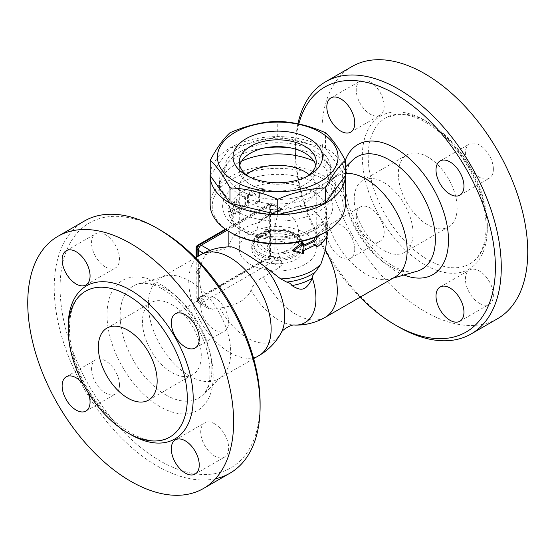 <?xml version="1.0" encoding="UTF-8"?>
<svg xmlns="http://www.w3.org/2000/svg" width="555" height="555" viewBox="0 0 555 555"><rect width="100%" height="100%" fill="white"/><g stroke="black" fill="none" stroke-linecap="round" stroke-linejoin="round"><path stroke-width="0.42" stroke-dasharray="2.77 2.08" d="M324.071 232.927A65.511 37.823 0 0 0 324.071 179.438A65.511 37.823 0 0 0 231.428 179.438A65.511 37.823 0 0 0 231.421 232.927M258.11 222.791A48.875 28.215 0 0 0 228.875 248.446L219.78 250.166A46.273 26.716 0 0 0 212.218 251.554L206.085 254.8A56.638 32.703 -120 0 0 206.085 305.743L208.687 308.656L212.218 309.288A46.273 26.716 180 0 1 219.78 307.9C235.202 306.395 248.383 298.784 250.992 289.876A46.273 26.716 180 0 1 263.41 276.862L280.324 267.101C281.968 265.547 282.266 263.452 281.212 260.822A58.233 33.619 60 0 1 274.808 231.65A58.233 33.619 60 0 1 281.212 209.88L281.76 208.791L280.726 209.138L263.41 219.128A46.273 26.716 0 0 0 258.11 222.791L267.246 216.318L279.949 210.123L290.778 207.022L300.928 206.516L308.309 208.132L315.122 211.892L321.067 218.413L325.14 227.696L326.624 239.233M230.977 246.871L228.875 248.446L228.875 246.871M315.136 237.242L315.587 235.924A48.875 28.215 0 0 0 320.929 231.282A48.875 28.215 0 0 0 325.681 223.575L324.848 230.693L325.681 233.759A48.875 28.215 180 0 1 320.929 241.467A48.875 28.215 180 0 1 315.587 246.115M315.06 245.317L314.22 244.068A48.875 28.215 180 0 1 302.524 249.604L302.524 252.58L292.679 250.027M302.524 242.389L302.524 245.359A48.875 28.215 0 0 0 303.578 244.991M248.647 195.395L248.251 194.465L245.414 196.907L245.414 204.545L244.644 205.801A48.875 28.215 0 0 0 239.42 209.055L238.581 212.655L239.42 212.447A48.875 28.215 180 0 1 245.414 208.791C247.35 207.653 248.425 206.016 248.647 203.886L248.647 195.395L247.412 194.43L247.412 202.922C247.183 205.059 246.059 206.71 244.04 207.889L237.36 211.934L236.59 211.615L236.59 210.213L237.783 208.305L243.236 204.913L244.04 203.65L244.207 195.173L246.136 193.355L247.051 193.549L247.412 194.43M263.493 192.772L265.373 190.199L263.493 189.38A48.875 28.215 0 0 0 252.143 192.335L250.763 195.589L252.143 195.728A48.875 28.215 180 0 1 255.779 194.562L256.063 203.872L259.567 202.062L259.567 193.57A48.875 28.215 180 0 1 263.493 192.772L262.883 191.628L264.451 190.788L264.971 189.532L264.402 188.513L263.021 188.207L250.936 191.357L249.57 192.564L249.348 194.243L250.638 194.812L254.842 193.487L254.856 202.193L255.369 202.991L256.542 203.192L258.013 202.485L258.769 201.229L258.796 192.46L262.883 191.628M238.442 202.041L238.144 200.251L236.34 202.339L234.092 212.308L233.28 213.28L231.581 208.063L229.416 207.41L231.407 212.829L233.405 213.425L231.393 212.78L232.233 211.767L234.793 201.049L235.674 199.772L236.701 199.731L236.805 201.201L233.62 213.335C232.33 217.144 231.213 218.497 230.256 217.393L228.48 211.309C228.473 208.798 228.847 207.584 229.617 207.674L231.581 208.063C230.845 207.924 230.485 209.11 230.492 211.615L232.642 218.386L235.424 213.939L238.442 202.041L236.77 201.326M210.158 204.483A67.592 39.023 180 0 1 251.88 168.429A67.592 39.023 180 0 1 325.542 176.885A67.592 39.023 180 0 1 345.335 204.483M210.213 173.986A67.592 39.023 180 0 1 253.191 139.256A67.592 39.023 180 0 1 325.542 148.019A67.592 39.023 180 0 1 345.279 173.986M210.213 175.616L229.999 148.046L277.75 136.627L325.501 148.046L345.279 175.616M325.501 148.046L325.501 132.77M277.75 136.627L277.75 121.351M229.999 148.046L229.999 132.77M306.991 176.462A38.475 22.214 180 0 1 304.952 177.739A38.475 22.214 180 0 1 250.541 177.739L250.541 177.739A38.475 22.214 180 0 1 248.501 176.462M250.541 177.739L246.129 175.193L250.541 177.739M315.767 165.425A38.475 22.214 180 0 1 316.225 168.824A38.475 22.214 180 0 1 292.471 189.345A38.475 22.214 180 0 1 250.541 184.531A38.475 22.214 180 0 1 239.274 168.824A38.475 22.214 180 0 1 239.725 165.425M240.246 190.476A53.03 30.615 180 0 1 224.713 168.824A53.03 30.615 180 0 1 277.75 138.202A53.03 30.615 180 0 1 330.78 168.824A53.03 30.615 180 0 1 298.042 197.108A53.03 30.615 180 0 1 240.246 190.476M240.246 195.006A53.03 30.615 180 0 1 224.713 173.354A53.03 30.615 180 0 1 229.333 160.86A53.03 30.615 180 0 1 277.75 142.739A53.03 30.615 180 0 1 326.16 160.86A53.03 30.615 180 0 1 330.78 173.354A53.03 30.615 180 0 1 298.042 201.645A53.03 30.615 180 0 1 240.246 195.006M291.035 147.977A58.233 33.619 180 0 1 330.905 166.986A58.233 33.619 180 0 1 335.976 180.708A58.233 33.619 180 0 1 300.033 211.767A58.233 33.619 180 0 1 236.569 204.483A58.233 33.619 180 0 1 219.516 180.708A58.233 33.619 180 0 1 224.588 166.986A58.233 33.619 180 0 1 264.457 147.977M313.832 161.117A58.233 33.619 180 0 1 335.976 187.5A58.233 33.619 180 0 1 300.033 218.559A58.233 33.619 180 0 1 236.569 211.275A58.233 33.619 180 0 1 219.516 187.5A58.233 33.619 180 0 1 241.661 161.117M309.274 174.763A38.475 22.214 180 0 1 316.225 187.5A38.475 22.214 180 0 1 292.471 208.021A38.475 22.214 180 0 1 250.541 203.206A38.475 22.214 180 0 1 239.274 187.5A38.475 22.214 180 0 1 246.226 174.763M325.681 233.759L327.721 233.995M326.93 231.248L327.721 223.811L321.629 233.017L318.279 235.896M324.848 230.693L326.853 231.012M325.681 223.575L327.721 223.811M315.587 235.924L316.85 236.527M302.524 245.359L303.578 246.392M302.524 252.58L303.578 253.614M302.524 249.604L303.578 250.638M314.22 244.068L315.774 244.866M232.642 218.386L230.408 217.706L232.191 217.824M259.567 193.57L258.796 192.46M255.779 194.562L254.842 193.487M198.336 271.277L198.336 297.875L268.925 257.125L268.925 206.182L198.336 246.933L198.336 271.277A2.498 1.443 -60 0 0 198.336 273.532M268.19 204.483L268.925 204.906A2.081 1.2 -60 0 1 269.966 204.802A2.081 1.2 -60 0 1 270.396 205.759L269.661 205.329A2.081 1.2 120 0 0 269.231 204.379A2.081 1.2 120 0 0 268.19 204.483L225.413 229.18M268.925 204.906L198.412 245.615M196.865 256.958L196.865 298.299L196.13 297.875A2.081 1.2 120 0 0 196.56 298.826A2.081 1.2 120 0 0 197.601 298.729L268.19 257.971A2.081 1.2 120 0 0 269.661 255.425L269.661 205.329M197.601 298.729L198.336 299.152A2.081 1.2 -60 0 1 197.296 299.256A2.081 1.2 -60 0 1 196.865 298.299M198.336 299.152L268.925 258.394L268.19 257.971M269.661 255.425L270.396 255.848A2.081 1.2 -60 0 1 268.925 258.394M270.396 255.848L270.396 205.759M269.015 230.651L268.925 230.526A2.498 1.443 -60 0 1 269.015 230.651A2.498 1.443 -60 0 1 268.925 232.781M196.13 257.381L196.13 297.875M199.072 268.925A2.706 1.561 120 0 0 197.302 271.305A2.706 1.561 120 0 0 197.719 273.476A2.706 1.561 120 0 0 199.072 273.337A2.706 1.561 120 0 0 200.841 270.958A2.706 1.561 120 0 0 200.424 268.793A2.706 1.561 120 0 0 199.072 268.925M266.719 229.867A2.706 1.561 120 0 0 264.95 232.254A2.706 1.561 120 0 0 265.366 234.418A2.706 1.561 120 0 0 266.719 234.286A2.706 1.561 120 0 0 268.488 231.9A2.706 1.561 120 0 0 268.072 229.735A2.706 1.561 120 0 0 266.719 229.867M345.279 173.507A58.233 33.619 -120 0 0 336.864 176.129A58.233 33.619 -120 0 0 333.042 179.008A58.233 33.619 -120 0 0 329.157 226.558A58.233 33.619 -120 0 0 365.981 274.108A58.233 33.619 -120 0 0 390.685 278.86A58.233 33.619 -120 0 0 395.098 276.987M230.838 246.871A52.725 30.442 -120 0 0 219.78 250.166M250.992 289.876A52.725 30.442 -120 0 0 294.781 325.105M360.07 297.209A141.421 81.647 60 0 1 295.392 151.841A141.421 81.647 60 0 1 298.784 123.994M354.77 249.16A19.758 11.405 60 0 1 350.677 258.207A19.758 11.405 60 0 1 330.926 246.802A19.758 11.405 60 0 1 330.926 223.984A19.758 11.405 60 0 1 346.147 229.277A19.758 11.405 60 0 1 354.77 249.16M297.903 123.807A145.577 84.048 -120 0 0 295.392 148.449A145.577 84.048 -120 0 0 398.33 326.742M352.016 66.524A145.577 84.048 -120 0 0 352.016 234.619A145.577 84.048 -120 0 0 497.592 318.674M370.213 81.911A19.758 11.405 -120 0 0 360.334 80.933A19.758 11.405 -120 0 0 357.309 96.764A19.758 11.405 -120 0 0 370.213 114.17A19.758 11.405 -120 0 0 380.092 115.149A19.758 11.405 -120 0 0 383.116 99.317A19.758 11.405 -120 0 0 370.213 81.911M356.241 216.048A19.758 11.405 -120 0 0 364.864 235.93A19.758 11.405 -120 0 0 380.092 241.224A19.758 11.405 -120 0 0 384.185 232.184A19.758 11.405 -120 0 0 375.562 212.301A19.758 11.405 -120 0 0 360.334 207.008A19.758 11.405 -120 0 0 356.241 216.048M479.395 303.287A19.758 11.405 -120 0 0 489.274 304.265A19.758 11.405 -120 0 0 492.306 288.433A19.758 11.405 -120 0 0 479.395 271.02A19.758 11.405 -120 0 0 469.516 270.042A19.758 11.405 -120 0 0 466.491 285.874A19.758 11.405 -120 0 0 479.395 303.287M493.367 169.143A19.758 11.405 -120 0 0 484.744 149.26A19.758 11.405 -120 0 0 469.523 143.967A19.758 11.405 -120 0 0 465.43 153.013A19.758 11.405 -120 0 0 474.053 172.896A19.758 11.405 -120 0 0 489.274 178.19A19.758 11.405 -120 0 0 493.367 169.143M427.745 122.128A84.228 48.632 60 0 1 482.774 196.345A84.228 48.632 60 0 1 469.863 263.84A84.228 48.632 60 0 1 385.635 215.215A84.228 48.632 60 0 1 385.635 117.958A84.228 48.632 60 0 1 427.745 122.128M427.745 156.94A41.597 24.018 -120 0 0 406.947 154.88A41.597 24.018 -120 0 0 406.954 202.908A41.597 24.018 -120 0 0 448.544 226.919A41.597 24.018 -120 0 0 454.92 193.591A41.597 24.018 -120 0 0 427.745 156.94M383.63 182.408A41.597 24.018 60 0 1 410.804 219.058A41.597 24.018 60 0 1 404.428 252.393A41.597 24.018 60 0 1 362.831 228.376A41.597 24.018 60 0 1 362.831 180.347A41.597 24.018 60 0 1 383.63 182.408M219.78 307.9A52.725 30.442 -120 0 0 281.045 333.035L281.045 333.035M189.512 375.985A58.233 33.619 -120 0 0 218.628 378.871A58.233 33.619 -120 0 0 222.451 375.985A58.233 33.619 -120 0 0 218.628 311.632A58.233 33.619 -120 0 0 164.807 276.14A58.233 33.619 -120 0 0 160.395 278.013A58.233 33.619 -120 0 0 151.473 324.675A58.233 33.619 -120 0 0 189.512 375.985M160.104 229.95A141.421 81.647 -120 0 0 60.1 287.691A141.421 81.647 -120 0 0 160.104 460.893A141.421 81.647 -120 0 0 260.101 403.159M200.723 305.84A19.758 11.405 -120 0 0 209.346 325.723A19.758 11.405 -120 0 0 224.574 331.016A19.758 11.405 -120 0 0 228.667 321.969A19.758 11.405 -120 0 0 220.044 302.087A19.758 11.405 -120 0 0 204.816 296.793A19.758 11.405 -120 0 0 200.723 305.84M214.695 423.847A19.758 11.405 -120 0 0 204.816 422.868A19.758 11.405 -120 0 0 201.784 438.7A19.758 11.405 -120 0 0 214.695 456.113A19.758 11.405 -120 0 0 224.574 457.091A19.758 11.405 -120 0 0 227.599 441.26A19.758 11.405 -120 0 0 214.695 423.847M119.478 385.01A19.758 11.405 -120 0 0 110.854 365.128A19.758 11.405 -120 0 0 95.633 359.834A19.758 11.405 -120 0 0 91.54 368.874A19.758 11.405 -120 0 0 100.164 388.757A19.758 11.405 -120 0 0 115.391 394.05A19.758 11.405 -120 0 0 119.478 385.01M105.512 266.997A19.758 11.405 -120 0 0 115.391 267.975A19.758 11.405 -120 0 0 118.416 252.143A19.758 11.405 -120 0 0 105.512 234.73A19.758 11.405 -120 0 0 95.633 233.752A19.758 11.405 -120 0 0 92.602 249.583A19.758 11.405 -120 0 0 105.512 266.997M215.5 478.736A145.577 84.048 60 0 1 78.033 377.462A145.577 84.048 60 0 1 84.367 221.043M83.375 384.351A19.758 11.405 60 0 1 88.023 392.406M171.87 304.667A41.597 24.018 60 0 1 199.037 341.318A41.597 24.018 60 0 1 192.661 374.653A41.597 24.018 60 0 1 151.071 350.635A41.597 24.018 60 0 1 151.071 302.607A41.597 24.018 60 0 1 171.87 304.667M304.952 233.051A38.475 22.214 0 0 0 263.021 228.237A38.475 22.214 0 0 0 239.274 248.758A38.475 22.214 0 0 0 277.75 270.972A38.475 22.214 0 0 0 316.225 248.758A38.475 22.214 0 0 0 304.952 233.051M296.127 238.144A25.995 15.006 0 0 0 267.801 234.89A25.995 15.006 0 0 0 251.755 248.758A25.995 15.006 0 0 0 277.75 263.771A25.995 15.006 0 0 0 303.745 248.758A25.995 15.006 0 0 0 296.127 238.144M296.127 234.751A25.995 15.006 0 0 0 267.801 231.497A25.995 15.006 0 0 0 251.755 245.365A25.995 15.006 0 0 0 277.75 260.371A25.995 15.006 0 0 0 303.745 245.365A25.995 15.006 0 0 0 296.127 234.751M294.656 235.597A23.914 13.806 0 0 0 268.592 232.607A23.914 13.806 0 0 0 253.829 245.365A23.914 13.806 0 0 0 277.75 259.171A23.914 13.806 0 0 0 301.663 245.365A23.914 13.806 0 0 0 294.656 235.597M238.775 183.684A55.111 31.815 180 0 1 330.981 197.948A55.111 31.815 180 0 1 263.486 236.916A55.111 31.815 180 0 1 238.775 183.684M243.187 191.322A48.875 28.215 0 0 0 228.875 211.275A48.875 28.215 0 0 0 265.956 238.657A48.875 28.215 0 0 0 320.929 224.491A48.875 28.215 0 0 0 326.618 211.275A48.875 28.215 0 0 0 296.453 185.203A48.875 28.215 0 0 0 243.187 191.322M236.34 202.339L234.578 201.701M235.424 213.939L233.62 213.335M230.492 211.615L228.48 211.309M234.092 212.308L232.233 211.767M263.493 189.38L262.883 188.228M259.567 202.062L258.796 200.952M255.779 203.054L254.842 201.978M252.143 195.728L251.054 194.708M252.143 192.335L251.054 191.308M245.414 196.907L244.04 196.005M248.647 203.886L247.412 202.922M245.414 208.791L244.04 207.889M239.42 212.447L237.783 211.705M239.42 209.055L237.783 208.305M244.644 205.801L243.236 204.913M245.414 204.545L244.04 203.65M212.218 251.554L210.123 250.34M227.106 230.325L271.867 204.483L280.324 209.367M203.414 253.26L206.085 254.8M199.196 245.032A4.162 2.4 -120 0 0 198.336 246.933A4.162 2.4 0 0 0 197.115 248.633M206.085 305.743L198.336 301.275A4.162 2.4 180 0 1 197.115 299.575A4.162 2.4 180 0 1 198.336 297.875A4.162 2.4 -120 0 0 201.278 302.968A4.162 2.4 -60 0 1 199.196 303.176A4.162 2.4 -60 0 1 198.336 301.275L198.336 256.105M281.212 209.88L274.808 206.182A4.162 2.4 0 0 0 268.925 206.182A4.162 2.4 60 0 1 269.786 204.275A4.162 2.4 60 0 1 271.867 204.483A4.162 2.4 -60 0 1 273.948 204.275A4.162 2.4 -60 0 1 274.808 206.182L274.808 257.125A4.162 2.4 -60 0 1 271.867 262.217A4.162 2.4 60 0 1 268.925 257.125A4.162 2.4 180 0 1 274.808 257.125L281.212 260.822M280.324 267.101L271.867 262.217L201.278 302.968L212.218 309.288M266.865 216.54A58.233 33.619 -120 0 0 263.41 219.128M263.41 276.862A58.233 33.619 -120 0 0 296.127 314.435A58.233 33.619 -120 0 0 325.244 317.314M389.485 265.963A64.879 37.456 60 0 1 348.45 212.988A64.879 37.456 60 0 1 352.779 160.013C347.916 163.787 343.059 177.329 346.521 195.735C349.817 213.175 357.482 229.583 369.512 244.956C377.067 254.273 384.976 261.329 393.238 266.116C401.029 270.424 407.641 272.359 413.087 271.922L417.006 271.263A64.879 37.456 60 0 1 389.485 265.963M345.279 160.423A75.078 43.345 -120 0 0 395.396 270.875A75.078 43.345 -120 0 0 403.971 275.023M424.804 120.428A88.391 51.032 60 0 1 478.93 259.927A88.391 51.032 60 0 1 370.678 197.434A88.391 51.032 60 0 1 424.804 120.428M200.841 254.662A58.233 33.619 -120 0 0 191.912 301.323A58.233 33.619 -120 0 0 229.957 352.64A58.233 33.619 -120 0 0 259.067 355.526M166.014 394.98A64.879 37.456 -120 0 0 202.714 394.98A64.879 37.456 -120 0 0 198.454 323.281A64.879 37.456 -120 0 0 138.486 283.737A64.879 37.456 -120 0 0 122.489 333.631A64.879 37.456 -120 0 0 166.014 394.98M160.104 406.718A75.078 43.345 60 0 1 114.129 288.232A75.078 43.345 60 0 1 206.078 341.318A75.078 43.345 60 0 1 160.104 406.718M68.209 328.047A88.391 51.032 -120 0 0 129.204 433.691M294.656 233.884A23.914 13.806 0 0 0 268.592 230.894A23.914 13.806 0 0 0 253.829 243.652A23.914 13.806 0 0 0 277.75 257.458A23.914 13.806 0 0 0 301.663 243.652A23.914 13.806 0 0 0 294.656 233.884M292.45 233.69A20.799 12.009 0 0 0 257.659 239.073A20.799 12.009 0 0 0 283.133 253.774A20.799 12.009 0 0 0 292.45 233.69M270.396 251.325A10.399 6.001 0 0 0 287.795 248.633A10.399 6.001 0 0 0 275.058 241.279A10.399 6.001 0 0 0 270.396 251.325M228.875 231.435L228.875 211.275C227.918 220.238 242.493 232.788 264.374 235.833C278.395 237.859 291.59 236.812 303.967 232.698C319.222 226.53 326.777 219.392 326.618 211.275L326.618 236.576M304.952 177.739L309.364 175.193M239.274 162.032L239.274 168.824M316.225 162.032L316.225 168.824M224.713 168.824L224.713 173.354M330.78 168.824L330.78 173.354M229.333 160.86L224.588 166.986M326.16 160.86L330.905 166.986M219.516 180.708L219.516 187.5M335.976 180.708L335.976 187.5M238.144 200.251L236.479 199.557M264.853 189.054L265.373 190.199M255.12 202.776L256.063 203.872M249.597 194.569L250.763 195.589M248.251 194.465L247.017 193.528M238.581 212.655L236.895 211.927M197.115 256.812L197.115 299.575A4.162 4.162 0 0 0 199.196 303.176L208.687 308.656M269.966 204.802L269.231 204.379M197.296 299.256L196.56 298.826M197.719 273.476C195.943 272.186 195.915 270.646 197.635 268.842C199.19 268.308 200.119 268.294 200.424 268.793M268.072 229.735A2.706 2.706 0 0 0 264.374 230.727A2.706 2.706 0 0 0 265.366 234.418M281.76 208.791L273.948 204.275A4.162 4.162 0 0 0 269.786 204.275L225.975 229.569M336.864 176.129L267.246 216.318M390.685 278.86L393.03 278.18M333.042 179.008L345.279 167.235M295.392 151.841L295.392 148.449M469.863 263.84C479.111 258.484 484.453 248.002 485.896 232.406C486.818 218.767 484.203 203.851 478.028 187.659C467.608 160.215 446.636 134.185 425.664 122.329C415.078 116.335 405.476 113.726 396.853 114.503L385.635 117.951M440.108 160.95L469.516 143.967M459.866 195.166L489.274 178.19M459.866 321.241L489.274 304.265M440.108 287.025L469.516 270.042M350.677 258.207L380.092 241.224M330.926 223.984L360.334 207.008M330.926 97.909L360.334 80.933M350.677 132.132L380.092 115.149M406.947 154.88L362.831 180.347M448.544 226.919L404.428 252.393M195.422 257.791L160.395 278.013M253.656 358.648L218.628 378.871M164.807 276.14L138.486 283.737L147.907 283.404L156.683 286.068C164.946 289.634 173.195 295.85 181.429 304.723C192.786 317.342 201.042 331.724 206.189 347.86C212.183 371.42 211.025 387.133 202.714 394.98L222.451 375.985M85.636 291.16C68.529 299.908 63.707 333.035 77.464 367.341C95.203 417.117 147.061 453.463 169.865 437.042M195.159 347.992L224.574 331.016M175.401 313.776L204.816 296.793M195.159 474.067L224.574 457.091M175.401 439.851L204.816 422.868M85.976 411.033L115.391 394.05M66.218 376.81L95.633 359.834M85.976 284.958L115.391 267.975M66.218 250.735L95.633 233.752M148.546 400.12L192.661 374.653M106.955 328.081L151.071 302.607M316.225 248.758L316.225 187.5M239.274 248.758L239.274 187.5M303.745 248.758L303.745 245.365M251.755 248.758L251.755 245.365M301.663 245.365L301.663 243.652C302.142 240.294 299.658 236.721 294.226 232.933C283.466 227.675 272.484 227.668 261.287 232.927C255.834 236.721 253.351 240.294 253.829 243.652L253.829 245.365M267.35 250.388A20.799 20.799 0 0 0 298.541 232.372A20.799 20.799 0 0 0 267.35 214.362A20.799 20.799 0 0 0 267.35 250.388"/><path stroke-width="0.83" d="M229.95 232.073L231.421 232.927A65.511 37.823 0 0 0 324.071 232.927L325.542 232.073A67.592 39.023 180 0 1 229.95 232.073A67.592 39.023 180 0 1 210.158 204.483L210.158 175.616A67.592 39.023 180 0 1 210.213 173.986M326.618 236.576L326.59 241.036L325.397 250.333L320.929 263.972L315.622 271.777C313.644 273.421 312.534 275.453 312.298 277.868L312.389 278.256A47.765 27.577 180 0 1 291.958 285.596C290.848 283.737 289.093 282.564 286.699 282.072L280.726 278.922L264.027 266.032C250 255.786 233.828 246.455 230.838 246.871M318.279 235.896L317.196 236.687L315.774 240.62L303.578 246.392L303.578 243.423L293.317 251.172L303.578 253.614L303.578 250.638L315.774 244.866L317.196 246.878L315.06 245.317M293.317 251.172L292.679 250.027L302.524 242.389L303.578 243.423M303.578 244.991A48.875 28.215 0 0 0 314.22 239.822L315.136 237.242M345.279 173.986A67.592 39.023 180 0 1 345.335 175.616L345.335 204.483A67.592 39.023 180 0 1 325.542 232.073M345.335 175.616A67.592 39.023 180 0 1 277.75 214.639A67.592 39.023 180 0 1 210.158 175.616M345.279 160.339L345.279 175.616L325.501 203.185L277.75 214.605L229.999 203.185L210.213 175.616L210.213 160.339C216.811 147.901 223.401 138.708 229.999 132.77C245.914 125.714 261.828 121.906 277.75 121.351C293.664 121.906 309.586 125.714 325.501 132.77C332.091 138.708 338.689 147.901 345.279 160.339C338.689 166.278 332.091 175.47 325.501 187.909C309.586 188.464 293.664 192.273 277.75 199.328C261.828 192.273 245.914 188.464 229.999 187.909C223.401 175.47 216.811 166.278 210.213 160.339M235.098 181.554A60.315 34.819 0 0 0 336.004 165.945A60.315 34.819 0 0 0 262.14 123.3A60.315 34.819 0 0 0 235.098 181.554M325.501 203.185L325.501 187.909M277.75 214.605L277.75 199.328M229.999 203.185L229.999 187.909M246.129 175.193L246.129 175.193A44.712 25.814 180 0 1 246.129 138.681A44.712 25.814 180 0 1 309.364 138.681A44.712 25.814 180 0 1 309.364 175.193A44.712 25.814 180 0 1 246.129 175.193L246.129 175.193M248.501 176.462A38.475 22.214 180 0 1 239.274 162.032A38.475 22.214 180 0 1 277.75 139.818A38.475 22.214 180 0 1 316.225 162.032A38.475 22.214 180 0 1 306.991 176.462M239.725 165.425A38.475 22.214 180 0 1 277.75 146.61A38.475 22.214 180 0 1 315.767 165.425M264.457 147.977A58.233 33.619 180 0 1 291.035 147.977M241.661 161.117A58.233 33.619 180 0 1 313.832 161.117M246.226 174.763A38.475 22.214 180 0 1 304.952 171.793A38.475 22.214 180 0 1 309.274 174.763M317.196 246.878C322.531 243.076 326.035 238.789 327.721 233.995L326.853 231.012M316.85 236.527L317.196 236.687M314.22 239.822L315.774 240.62M198.412 245.615L197.601 245.234A2.081 1.2 120 0 0 196.13 247.787L196.13 257.381M196.13 247.787L196.865 248.21A2.081 1.2 -60 0 1 198.336 245.664M196.865 248.21L196.865 256.958M225.413 229.18L197.601 245.234M312.298 277.868A52.725 30.442 -120 0 1 294.781 325.105L294.781 325.105A58.233 58.233 0 0 0 325.244 317.314L395.098 276.987A58.233 33.619 -120 0 0 398.608 216.388A58.233 33.619 -120 0 0 345.279 173.507M312.389 278.256C305.992 290.556 301.684 291.673 291.958 285.596M298.784 123.994A141.421 81.647 60 0 1 395.396 94.107A141.421 81.647 60 0 1 495.393 267.309A141.421 81.647 60 0 1 395.396 325.043A141.421 81.647 60 0 1 360.07 297.209M436.015 169.99A19.758 11.405 60 0 1 440.108 160.95A19.758 11.405 60 0 1 459.866 172.355A19.758 11.405 60 0 1 459.866 195.166A19.758 11.405 60 0 1 444.638 189.872A19.758 11.405 60 0 1 436.015 169.99M449.987 288.003A19.758 11.405 60 0 1 462.891 305.41A19.758 11.405 60 0 1 459.866 321.241A19.758 11.405 60 0 1 440.108 309.836A19.758 11.405 60 0 1 440.108 287.025A19.758 11.405 60 0 1 449.987 288.003M340.805 131.153A19.758 11.405 60 0 1 327.894 113.74A19.758 11.405 60 0 1 330.919 97.909A19.758 11.405 60 0 1 350.677 109.314A19.758 11.405 60 0 1 350.684 132.132A19.758 11.405 60 0 1 340.805 131.153M395.396 325.043L398.33 326.742A145.577 84.048 -120 0 0 471.126 333.957A145.577 84.048 -120 0 0 493.437 217.296A145.577 84.048 -120 0 0 398.337 89.015A145.577 84.048 -120 0 0 325.549 81.8A145.577 84.048 -120 0 0 297.903 123.807M471.126 333.957L497.592 318.674A145.577 84.048 -120 0 0 519.91 202.02A145.577 84.048 -120 0 0 424.804 73.732A145.577 84.048 -120 0 0 352.016 66.524L325.549 81.8M294.781 325.105C291.881 324.009 281.545 329.982 281.045 333.035L281.045 333.035A52.725 30.442 -120 0 0 264.027 266.032M260.101 406.551L260.101 403.159A141.421 81.647 -120 0 0 160.104 229.95L157.162 228.258A145.577 84.048 60 0 1 260.101 406.551A145.577 84.048 60 0 1 229.957 473.193A145.577 84.048 60 0 1 215.5 478.736M57.9 236.326A145.577 84.048 60 0 1 130.689 243.534A145.577 84.048 60 0 1 225.795 371.815A145.577 84.048 60 0 1 203.484 488.476A145.577 84.048 60 0 1 57.907 404.435A145.577 84.048 60 0 1 57.9 236.326L84.374 221.043A145.577 84.048 60 0 1 157.162 228.258L160.104 229.95M76.097 251.713A19.758 11.405 60 0 1 89.008 269.126A19.758 11.405 60 0 1 85.976 284.958A19.758 11.405 60 0 1 66.218 273.553A19.758 11.405 60 0 1 66.218 250.735A19.758 11.405 60 0 1 76.097 251.713M88.023 392.406A19.758 11.405 60 0 1 85.976 411.033A19.758 11.405 60 0 1 70.749 405.74A19.758 11.405 60 0 1 62.125 385.857A19.758 11.405 60 0 1 66.218 376.81A19.758 11.405 60 0 1 83.375 384.351M185.28 473.089A19.758 11.405 60 0 1 172.376 455.683A19.758 11.405 60 0 1 175.401 439.851A19.758 11.405 60 0 1 195.159 451.257A19.758 11.405 60 0 1 195.159 474.067A19.758 11.405 60 0 1 185.28 473.089M199.252 338.945A19.758 11.405 60 0 1 195.159 347.992A19.758 11.405 60 0 1 175.401 336.587A19.758 11.405 60 0 1 175.401 313.776A19.758 11.405 60 0 1 190.629 319.063A19.758 11.405 60 0 1 199.252 338.945M127.747 295.329A84.228 48.632 -120 0 0 85.636 291.16A84.228 48.632 -120 0 0 85.636 388.417A84.228 48.632 -120 0 0 169.865 437.042A84.228 48.632 -120 0 0 182.775 369.547A84.228 48.632 -120 0 0 127.747 295.329M127.747 330.142A41.597 24.018 60 0 1 154.921 366.793A41.597 24.018 60 0 1 148.546 400.12A41.597 24.018 60 0 1 106.948 376.11A41.597 24.018 60 0 1 106.955 328.081A41.597 24.018 60 0 1 127.747 330.142M320.929 263.972A48.875 28.215 180 0 1 280.726 278.922M210.123 250.34L201.278 245.234L227.106 230.325M198.336 256.105L198.336 250.333A4.162 2.4 -60 0 1 201.278 245.234A4.162 2.4 -120 0 0 199.196 245.032A4.162 4.162 0 0 0 197.115 248.633A4.162 2.4 0 0 0 198.336 250.333L203.414 253.26M325.244 317.314A58.233 33.619 -120 0 0 325.397 250.333M315.622 271.777A47.744 27.563 180 0 1 286.699 282.072M345.279 167.235L352.779 160.013A64.879 37.456 60 0 1 421.925 194.264A64.879 37.456 60 0 1 417.006 271.263L393.03 278.18M403.971 275.023A75.078 43.345 -120 0 0 448.482 240.461A75.078 43.345 -120 0 0 404.38 154.345A75.078 43.345 -120 0 0 345.279 160.423M281.045 333.035A58.233 58.233 0 0 1 259.067 355.526A58.233 33.619 -120 0 0 267.996 308.864A58.233 33.619 -120 0 0 229.957 257.548A58.233 33.619 -120 0 0 200.841 254.662L195.422 257.791M129.204 433.691A88.391 51.032 -120 0 0 193.189 399.343A88.391 51.032 -120 0 0 130.689 290.237A88.391 51.032 -120 0 0 68.209 328.047M228.875 231.435L228.875 246.871M197.115 248.633L197.115 256.812M225.975 229.569L199.196 245.032M230.977 246.871A58.233 58.233 0 0 0 200.841 254.662M259.067 355.526L253.656 358.648M203.477 488.476L229.95 473.193"/></g></svg>
